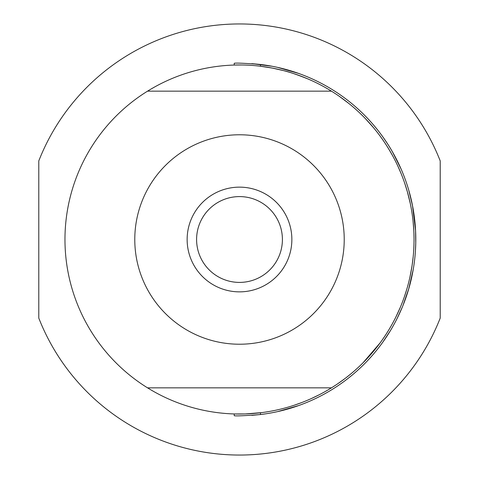 <?xml version="1.0" encoding="UTF-8"?>
<svg xmlns="http://www.w3.org/2000/svg" width="479" height="479" viewBox="0 0 479 479"><rect width="100%" height="100%" fill="white"/><g stroke="black" fill="none" stroke-linecap="round" stroke-linejoin="round"><path stroke-width="0.72" d="M413.054 220.999L413.826 230.986M413.922 233.267L414.036 238.728M407.294 191.474L410.258 203.395M410.383 203.988L410.707 205.581M410.778 205.934L410.916 206.647M405.306 184.996L405.617 185.954M407.503 192.199L404.653 183.044M345.778 377.943L350.981 373.788M332.642 387.104L336.258 384.757M319.343 394.702L311.242 398.606M301.95 402.48L294.214 405.24M337.336 384.038L345.221 378.374M335.845 385.032L331.444 387.852A174.536 174.536 0 0 0 331.444 91.148L147.556 91.148A174.536 174.536 0 0 0 147.556 387.852L331.444 387.852A174.536 174.536 0 0 1 147.556 387.852M272.228 68.06L283.664 70.647C288.148 71.551 296.345 74.359 308.254 79.077M412.97 258.738L412.856 259.738M412.096 265.462L413.185 256.696M406.869 288.993L404.384 296.729M403.15 300.165L402.845 300.992M407.569 286.568L407.192 287.885M400.258 307.458L395.672 317.427M411.982 266.204L409.91 277.227M409.761 277.88L409.174 280.401M380.081 342.94L363.076 362.753M272.108 66.264L251.834 63.653L260.438 64.467C244.541 63.222 235.8 62.833 234.207 63.3C235.8 62.833 244.541 63.222 260.438 64.467A176.278 176.278 0 0 1 260.438 414.533C244.541 415.778 235.8 416.167 234.207 415.7L234.261 413.958L245.128 413.946L261.72 412.617M387.218 146.538L390.373 151.753M390.601 152.142L391.139 153.082M391.433 153.603L392.103 154.795M392.301 155.16L392.864 156.19M388.972 149.388L392.78 156.034M397.905 166.219L401.18 173.757M365.435 118.66L373.632 127.827M339.264 96.291L349.101 103.668M308.895 79.352L311.805 80.646M351.562 105.697L353.298 107.17M147.556 91.148A174.536 174.536 0 0 1 331.444 91.148M241.931 64.982L234.261 65.042L234.207 63.3M272.228 68.066L259.983 66.174M234.207 415.7C235.8 416.167 244.541 415.778 260.438 414.533L251.834 415.347L260.438 414.533L260.492 412.766M298.74 405.527L277.581 411.617M402.15 307.47L397.127 318.427M390.217 330.929L383.158 341.665M408.797 288.627L402.983 305.44M408.671 289.047L413.137 269.899M408.599 289.292L408.294 290.334M408.09 290.993L407.437 293.088M277.658 67.401L298.812 73.497M392.864 152.579L391.816 150.765M392.606 152.13L401.109 169.087M410.916 198.372L411.539 201.06M408.85 190.564L412.521 205.766L415.562 230.704L415.748 242.985M415.64 232.453L415.652 232.806M415.682 233.668L415.706 234.381M415.73 243.661L415.712 244.32M415.748 242.871L415.455 250.17M411.341 200.186L411.449 200.677M383.655 138.036L387.116 143.143M390.128 147.927L390.792 149.029M393.415 153.567L393.618 153.927M394.229 155.046L396.067 158.501M397.205 160.74L397.744 161.824M355.454 372.273L353.526 373.931M352.137 375.099L349.999 376.847M339.904 384.392L339.078 384.96M349.209 377.482L352.245 375.009M440.213 160.914L440.213 318.086A215.55 215.55 0 0 1 38.787 318.086L38.787 160.914A215.55 215.55 0 0 1 440.213 160.914M440.213 283.131L440.213 195.869M291.861 239.5A52.361 52.361 0 0 1 239.5 291.861A52.361 52.361 0 0 1 187.139 239.5A52.361 52.361 0 0 1 239.5 187.139A52.361 52.361 0 0 1 291.861 239.5M134.779 239.5A104.721 104.721 0 0 0 291.861 330.193A104.721 104.721 0 0 0 291.861 148.807A104.721 104.721 0 0 0 134.779 239.5M196.594 239.5A42.906 42.906 0 0 0 260.953 276.658A42.906 42.906 0 0 0 260.953 202.342A42.906 42.906 0 0 0 196.594 239.5M260.492 66.234L260.438 64.467"/></g></svg>

